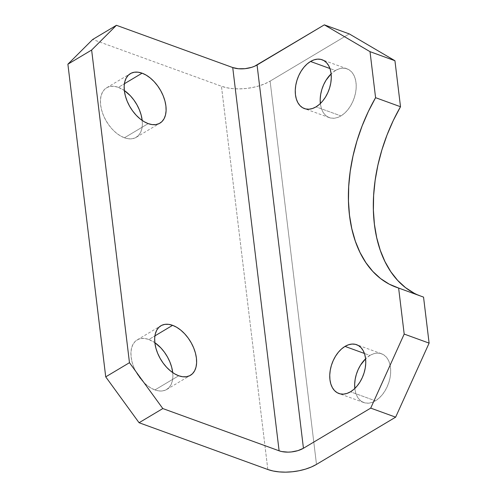 <?xml version="1.0" encoding="UTF-8"?>
<svg xmlns="http://www.w3.org/2000/svg" width="497" height="497" viewBox="0 0 497 497"><rect width="100%" height="100%" fill="white"/><g stroke="black" fill="none" stroke-linecap="round" stroke-linejoin="round"><path stroke-width="0.37" stroke-dasharray="2.48 1.86" d="M369.923 355.461A25.962 16.693 -70 0 0 365.599 358.797L369.923 355.461L373.452 353.821L376.95 353.118L380.28 353.379L383.324 354.591L385.952 356.709L388.076 359.648L389.605 363.301L390.48 367.525L390.673 372.154L390.176 377.018L389.002 381.926L387.206 386.685L384.852 391.114L382.025 395.053L378.838 398.333L375.415 400.843L350.497 391.791L375.415 400.843L371.893 402.483L368.395 403.185L365.059 402.924L362.021 401.713L359.393 399.594L357.268 396.656L355.74 393.003L354.827 388.449A25.962 16.693 -70 0 0 363.804 402.551A25.962 16.693 -70 0 0 375.415 400.843A25.962 16.693 -70 0 0 390.4 375.546A25.962 16.693 -70 0 0 381.534 353.752A25.962 16.693 -70 0 0 369.923 355.461L364.425 353.46L369.923 355.461M335.444 70.531A25.962 16.693 -70 0 0 331.12 73.873L335.444 70.531L338.973 68.897L342.47 68.195L345.8 68.456L348.844 69.667L351.472 71.785L353.597 74.724L355.125 78.377L356.001 82.601L356.194 87.23L355.697 92.094L354.523 97.002L352.727 101.761L350.366 106.19L347.546 110.129L344.359 113.409L340.936 115.919L316.017 106.867L340.936 115.919L337.413 117.559L333.916 118.261L330.58 118L327.542 116.789L324.908 114.67L322.789 111.726L321.261 108.079L320.348 103.525A25.962 16.693 -70 0 0 329.325 117.627A25.962 16.693 -70 0 0 340.936 115.919A25.962 16.693 -70 0 0 355.92 90.622A25.962 16.693 -70 0 0 347.055 68.828A25.962 16.693 -70 0 0 335.444 70.531L329.946 68.536L335.444 70.531M142.161 120.112L142.353 124.89L141.744 129.189L140.353 132.848L138.234 135.731L135.464 137.725L132.159 138.75L128.437 138.769L124.443 137.781L148.187 123.616L124.443 137.781A28.845 17.352 59.2 0 0 136.172 137.34A28.845 17.352 59.2 0 0 142.198 120.454M124.331 90.51A28.845 17.352 59.2 0 0 118.342 87.354L124.393 83.738L118.342 87.354L124.331 90.51M172.67 372.259L172.869 377.037L172.26 381.336L170.869 384.995L168.744 387.877L165.979 389.872L162.668 390.897L158.947 390.915L154.952 389.928L178.703 375.763L154.952 389.928A28.845 17.352 59.2 0 0 166.688 389.486A28.845 17.352 59.2 0 0 172.707 372.601M154.84 342.657A28.845 17.352 59.2 0 0 148.851 339.501L154.909 335.885L148.851 339.501L154.84 342.657M418.76 295.367A135.575 87.161 -70 0 0 421.127 296.287A135.575 87.161 -70 0 0 423.543 297.107L414.156 293.205M349.261 33.902L270.107 81.129L316.49 464.391L270.107 81.129L349.261 33.902M267.827 469.51L221.445 86.248L92.69 39.468L221.445 86.248L226.762 87.739L232.789 88.634L239.293 88.888L246.021 88.497L252.718 87.478L259.123 85.863L265 83.72L270.107 81.129A34.616 16.413 173.1 0 1 221.445 86.248L267.827 469.51M124.443 137.781L120.33 135.824L116.261 132.979L112.39 129.344L108.862 125.064L105.818 120.305L103.37 115.248L101.618 110.085L100.624 105.022L100.425 100.251L101.04 95.946L102.432 92.287L104.55 89.404L107.315 87.41L110.626 86.385L114.347 86.366L118.342 87.354A28.845 17.352 59.2 0 0 106.613 87.795A28.845 17.352 59.2 0 0 102.618 113.279A28.845 17.352 59.2 0 0 124.443 137.781M154.952 389.928L150.846 387.971L146.777 385.119L142.906 381.485L139.377 377.211L136.333 372.452L133.886 367.395L132.134 362.232L131.14 357.169L130.941 352.398L131.55 348.093L132.941 344.433L135.06 341.551L137.831 339.557L141.136 338.532L144.857 338.513L148.851 339.501A28.845 17.352 59.2 0 0 137.122 339.942A28.845 17.352 59.2 0 0 133.128 365.425A28.845 17.352 59.2 0 0 154.952 389.928M363.804 402.551L338.886 393.5M329.325 117.627L304.406 108.576M136.172 137.34L159.916 123.169M166.688 389.486L190.432 375.316M137.122 339.942L160.866 325.777M106.613 87.795L130.357 73.631M347.055 68.828L322.137 59.77M381.534 353.752L356.616 344.694M421.127 296.287L396.208 287.235"/><path stroke-width="0.75" d="M354.864 388.778L354.672 384.144L355.169 379.286L356.337 374.378L358.138 369.619L360.493 365.183L365.599 358.797A25.962 16.693 -70 0 0 354.827 388.449M345.005 346.403L364.425 353.46L345.005 346.403L341.582 348.913L338.401 352.199L335.574 356.132L333.22 360.567L331.418 365.326L330.25 370.228L329.747 375.092L329.946 379.72L330.822 383.945L332.35 387.598L334.469 390.543L337.103 392.655L340.141 393.866L343.477 394.127L346.968 393.425L350.497 391.791A25.962 16.693 110 0 1 338.886 393.5A25.962 16.693 110 0 1 330.027 371.706A25.962 16.693 110 0 1 345.005 346.403A25.962 16.693 110 0 1 356.616 344.694A25.962 16.693 110 0 1 365.475 366.488A25.962 16.693 110 0 1 350.497 391.791L353.92 389.281L357.101 385.995L359.927 382.063L362.288 377.627L364.084 372.868L365.258 367.966L365.755 363.102L365.562 358.474L364.68 354.249L363.152 350.596L361.033 347.651L358.405 345.539L355.361 344.322L352.031 344.067L348.534 344.769L345.005 346.403M320.385 103.854L320.192 99.22L320.689 94.362L321.857 89.454L323.659 84.695L326.013 80.259L331.12 73.873A25.962 16.693 -70 0 0 320.348 103.525M310.526 61.479L329.946 68.536L310.526 61.479L307.103 63.989L303.922 67.275L301.095 71.208L298.74 75.637L296.939 80.402L295.771 85.304L295.268 90.168L295.46 94.797L296.342 99.021L297.871 102.674L299.989 105.612L302.623 107.731L305.661 108.942L308.991 109.203L312.489 108.501L316.017 106.867A25.962 16.693 110 0 1 304.406 108.576A25.962 16.693 110 0 1 295.547 86.782A25.962 16.693 110 0 1 310.526 61.479A25.962 16.693 110 0 1 322.137 59.77A25.962 16.693 110 0 1 330.996 81.564A25.962 16.693 110 0 1 316.017 106.867L319.441 104.358L322.621 101.071L325.448 97.139L327.809 92.703L329.604 87.944L330.778 83.036L331.275 78.178L331.083 73.544L330.201 69.325L328.672 65.672L326.554 62.728L323.92 60.609L320.882 59.398L317.552 59.143L314.054 59.845L310.526 61.479M142.198 120.454A28.845 17.352 59.2 0 0 124.331 90.51L130.394 95.797L133.917 100.077L136.961 104.836L139.409 109.893L141.16 115.049L142.198 120.454M142.086 73.183A28.845 17.352 -120.8 0 1 163.911 97.692A28.845 17.352 -120.8 0 1 159.916 123.169A28.845 17.352 -120.8 0 1 148.187 123.616L152.181 124.604L155.903 124.585L159.208 123.56L161.979 121.566L164.097 118.684L165.489 115.018L166.097 110.719L165.905 105.948L164.911 100.879L163.153 95.722L160.705 90.665L157.661 85.906L154.138 81.626L150.262 77.992L146.193 75.14L142.086 73.183L138.091 72.195L134.37 72.22L131.059 73.245L128.294 75.233L126.176 78.116L124.784 81.781L124.175 86.08L124.368 90.858L125.362 95.921L127.12 101.077L129.562 106.134L132.612 110.893L136.135 115.174L140.005 118.808L144.074 121.659L148.187 123.616A28.845 17.352 -120.8 0 1 126.362 99.108A28.845 17.352 -120.8 0 1 130.357 73.631A28.845 17.352 -120.8 0 1 142.086 73.183L124.393 83.738L142.086 73.183M172.707 372.601A28.845 17.352 59.2 0 0 154.84 342.657L160.904 347.943L164.432 352.218L167.477 356.976L169.924 362.033L171.676 367.196L172.707 372.601M172.596 325.33A28.845 17.352 -120.8 0 1 194.42 349.838A28.845 17.352 -120.8 0 1 190.432 375.316A28.845 17.352 -120.8 0 1 178.703 375.763L182.691 376.751L186.412 376.726L189.724 375.701L192.488 373.713L194.613 370.83L196.004 367.165L196.613 362.866L196.414 358.088L195.42 353.025L193.668 347.869L191.221 342.812L188.177 338.053L184.648 333.773L180.778 330.138L176.708 327.287L172.596 325.33L168.607 324.342L164.88 324.361L161.575 325.386L158.804 327.38L156.685 330.263L155.294 333.928L154.685 338.227L154.884 342.998L155.878 348.068L157.63 353.224L160.077 358.281L163.122 363.04L166.65 367.32L170.521 370.955L174.59 373.806L178.703 375.763A28.845 17.352 -120.8 0 1 156.872 351.255A28.845 17.352 -120.8 0 1 160.866 325.777A28.845 17.352 -120.8 0 1 172.596 325.33L154.909 335.885L172.596 325.33M429.11 343.123L404.191 334.071L398.625 288.049L423.543 297.107L429.11 343.123L423.543 297.107L398.625 288.049L404.191 334.071L370.719 408.112L303.443 448.257L257.061 64.995L324.336 24.85L370.017 51.663L375.583 97.685L368.345 111.502L362.114 125.977L356.97 140.906L352.988 156.095L350.223 171.335L348.708 186.418L348.472 201.142L349.509 215.3L351.808 228.707L355.336 241.182L360.052 252.544L365.885 262.658L372.756 271.368L380.578 278.568L389.238 284.154L398.625 288.049A135.575 87.161 110 0 1 396.208 287.235A135.575 87.161 110 0 1 375.583 97.685L370.017 51.663L394.935 60.721L349.261 33.902L324.336 24.85L254.507 66.287L251.569 67.362L245.015 68.679L238.398 68.741L232.726 67.549L279.109 450.81L162.817 408.559L129.469 362.692L105.724 376.863L139.073 422.73L267.827 469.51L273.145 471.001L279.171 471.895L285.669 472.15L292.398 471.759L299.101 470.74L305.506 469.125L311.377 466.981L316.49 464.391L395.637 417.163L429.11 343.123L404.191 334.071L370.719 408.112L303.443 448.257L297.952 450.624L291.397 451.941L288.03 452.133L281.768 451.562L279.109 450.81L162.817 408.559L139.073 422.73L267.827 469.51A34.616 16.413 -6.9 0 0 316.49 464.391L395.637 417.163L370.719 408.112L395.637 417.163L429.11 343.123M414.156 293.205L405.496 287.62L397.675 280.42L390.804 271.71L384.97 261.602L380.255 250.233L376.726 237.759L374.427 224.352L373.39 210.194L373.632 195.47L375.142 180.392L377.906 165.153L381.889 149.964L387.033 135.029L393.264 120.554L400.507 106.737L394.935 60.721L400.507 106.737L375.583 97.685L400.507 106.737A135.575 87.161 -70 0 0 418.76 295.367M92.69 39.468L67.89 64.2L105.724 376.863L67.89 64.2L91.634 50.035L129.469 362.692L91.634 50.035L116.435 25.297L232.726 67.549L116.435 25.297L92.69 39.468L116.435 25.297L91.634 50.035L67.89 64.2L92.69 39.468M105.724 376.863L139.073 422.73L162.817 408.559L129.469 362.692L105.724 376.863M324.336 24.85L349.261 33.902L394.935 60.721L370.017 51.663L324.336 24.85M232.726 67.549A17.308 8.207 173.1 0 0 257.061 64.995L303.443 448.257A17.308 8.207 -6.9 0 1 279.109 450.81L232.726 67.549"/></g></svg>

